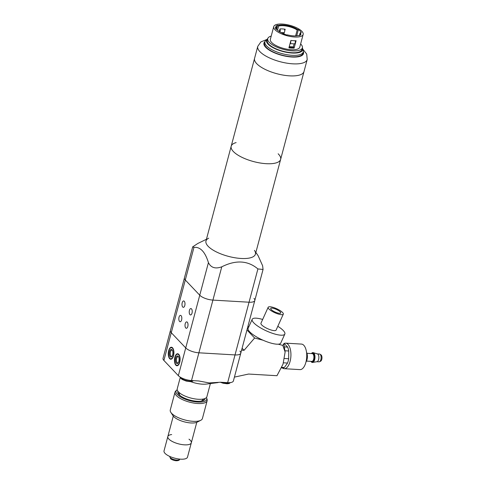 <?xml version="1.0" encoding="UTF-8"?>
<svg xmlns="http://www.w3.org/2000/svg" width="485" height="485" viewBox="0 0 485 485"><rect width="100%" height="100%" fill="white"/><g stroke="black" fill="none" stroke-linecap="round" stroke-linejoin="round"><path stroke-width="0.73" d="M174.867 357.196A6.014 2.807 -86.7 0 0 176.94 365.757A6.014 2.807 -86.7 0 0 180.099 359.918A6.014 2.807 -86.7 0 0 177.643 353.753A6.014 2.807 -86.7 0 0 174.867 357.196M168.671 350.673A6.014 2.807 -86.7 0 0 170.744 359.227A6.014 2.807 -86.7 0 0 173.897 353.395A6.014 2.807 -86.7 0 0 171.447 347.23A6.014 2.807 -86.7 0 0 168.671 350.673M285.131 352.031L283.852 343.841L282.785 345.381L285.131 352.037L283.01 364.193L276.965 375.711L248.55 374.05L234.419 377.118M247.902 326.447L248.86 326.696M246.968 329.952L254.619 338.015L244.064 350.309L242.1 348.242M282.785 345.381L278.251 344.192M263.052 340.221L254.619 338.015M170.417 330.594A10.233 3.625 14.9 0 0 171.272 332.698L185.731 347.927L171.272 332.698A10.233 3.625 -165.1 0 1 170.417 330.594L163.033 358.33A10.233 3.625 14.9 0 0 163.888 360.434L178.347 375.663L185.731 347.927A10.233 3.625 -165.1 0 0 198.892 352.807L235.025 354.917A10.233 3.625 14.9 0 0 240.778 353.195A10.233 3.625 -165.1 0 1 235.025 354.917L198.892 352.807A10.233 3.625 -165.1 0 1 185.731 347.927L199.753 295.219L185.294 279.99A10.233 3.625 -165.1 0 1 184.439 277.893L170.417 330.594M239.923 351.098A10.233 3.625 -165.1 0 1 240.778 353.195L233.4 380.937A10.233 3.625 -165.1 0 1 227.641 382.659L220.408 382.235L209.223 382.938L198.747 380.967L191.514 380.543A10.233 3.625 -165.1 0 1 178.347 375.663M244.064 350.309L241.591 350.164M180.238 377.512L177.231 388.8A15.35 5.444 14.9 0 0 198.262 399.276A15.35 5.444 14.9 0 0 206.901 396.694L210.393 383.556M200.893 401.174A12.149 4.31 14.9 0 0 202.827 399.573L202.954 399.088M179.468 392.838L179.341 393.323A12.149 4.31 14.9 0 0 180.22 395.675M190.672 381.616A15.35 5.444 14.9 0 0 202.281 384.168A15.35 5.444 14.9 0 0 206.355 384.071L217.995 382.592M175.746 358.124A3.838 1.794 93.3 0 1 178.431 356.56A3.838 1.794 93.3 0 1 178.05 363.065A3.838 1.794 93.3 0 1 175.952 362.586A3.838 1.794 93.3 0 1 175.746 358.124M178.286 362.731A3.146 1.467 93.3 0 1 177.722 362.932A3.146 1.467 93.3 0 1 176.637 358.451A3.146 1.467 93.3 0 1 178.086 356.651A3.146 1.467 93.3 0 1 178.632 356.918M175.036 357.378A5.59 2.613 93.3 0 1 176.194 354.935A5.59 2.613 93.3 0 1 179.486 356.239A5.59 2.613 93.3 0 1 179.056 363.501A5.59 2.613 93.3 0 1 175.637 364.411A5.59 2.613 93.3 0 1 175.036 357.378M169.55 351.595A3.838 1.794 93.3 0 1 172.23 350.031A3.838 1.794 93.3 0 1 171.854 356.536A3.838 1.794 93.3 0 1 169.756 356.057A3.838 1.794 93.3 0 1 169.55 351.595M172.09 356.202A3.146 1.467 93.3 0 1 171.526 356.402A3.146 1.467 93.3 0 1 170.435 351.928A3.146 1.467 93.3 0 1 171.89 350.121A3.146 1.467 93.3 0 1 172.43 350.388M168.841 350.849A5.59 2.613 93.3 0 1 169.999 348.412A5.59 2.613 93.3 0 1 173.284 349.709A5.59 2.613 93.3 0 1 172.86 356.978A5.59 2.613 93.3 0 1 169.441 357.888A5.59 2.613 93.3 0 1 168.841 350.849M182.202 302.779A3.195 1.491 -86.7 0 0 183.312 307.332A3.195 1.491 -86.7 0 0 184.985 304.228A3.195 1.491 -86.7 0 0 183.682 300.949A3.195 1.491 -86.7 0 0 182.202 302.779M189.435 310.394A3.195 1.491 -86.7 0 0 190.538 314.947A3.195 1.491 -86.7 0 0 192.218 311.843A3.195 1.491 -86.7 0 0 190.914 308.563A3.195 1.491 -86.7 0 0 189.435 310.394M181.614 319.912A3.195 1.491 93.3 0 1 180.135 321.749A3.195 1.491 93.3 0 1 178.832 318.469A3.195 1.491 93.3 0 1 180.511 315.365A3.195 1.491 93.3 0 1 181.614 319.912M187.81 326.441A3.195 1.491 93.3 0 1 186.331 328.272A3.195 1.491 93.3 0 1 185.027 324.992A3.195 1.491 93.3 0 1 186.707 321.888A3.195 1.491 93.3 0 1 187.81 326.441M206.428 239.281L197.801 243.482L192.697 246.853L193.97 247.38C200.263 246.713 205.088 251.794 208.429 262.609C210.939 267.738 215.382 269.139 221.772 266.817C235.825 259.76 247.871 260.463 257.905 268.933L263.058 269.46L254.807 300.494A10.233 3.625 -165.1 0 1 249.047 302.216L212.915 300.1L249.047 302.216A10.233 3.625 14.9 0 0 254.807 300.494A10.233 3.625 14.9 0 0 253.946 298.39M221.772 266.817L212.915 300.1A10.233 3.625 -165.1 0 1 199.753 295.219L185.294 279.99A10.233 3.625 -165.1 0 1 184.439 277.893L192.697 246.853M306.296 360.494A6.396 2.989 -86.7 0 0 306.684 353.88M305.98 361.968A5.953 2.783 -86.7 0 0 306.538 352.383M316.808 361.701A3.898 1.825 -86.7 0 0 317.014 361.683A3.898 1.825 -86.7 0 0 318.857 357.912A3.898 1.825 -86.7 0 0 317.469 353.947L313.207 352.65A4.953 2.316 -86.7 0 0 311.873 353.074M316.911 361.707L319.069 361.828A3.898 1.825 -86.7 0 0 319.524 361.737A3.898 1.825 -86.7 0 0 321.112 358.039A3.898 1.825 -86.7 0 0 319.967 354.189A3.898 1.825 -86.7 0 0 319.524 354.044L317.366 353.917M319.524 361.737L320.615 361.222A3.304 1.546 -86.7 0 0 321.967 358.094A3.304 1.546 -86.7 0 0 320.991 354.826L319.967 354.189M282.355 367.945A12.792 5.972 -86.7 0 0 284.18 368.697A12.792 5.972 -86.7 0 0 290.891 356.275A12.792 5.972 -86.7 0 0 285.671 343.156A12.792 5.972 -86.7 0 0 283.792 343.671L284.01 343.701A12.149 5.674 -86.7 0 1 284.495 343.774L287.641 347.084L284.574 346.902M284.18 368.697L299.985 369.618A12.792 5.972 -86.7 0 0 306.696 357.196A12.792 5.972 -86.7 0 0 301.476 344.083L285.671 343.156M283.816 343.732L284.495 343.774M285.065 350.782L288.733 350.995L288.684 358.742L284.465 358.494M283.41 362.81L287.538 363.053L284.343 367.491L281.955 367.345M288.733 350.995A12.149 5.674 -86.7 0 0 287.641 347.084M287.538 363.053A12.149 5.674 -86.7 0 0 288.684 358.742M281.743 367.909L282.591 367.963A12.149 5.674 -86.7 0 0 284.343 367.491M268.156 307.296L260.942 323.259A8.312 2.189 24.3 0 0 267.617 328.678A8.312 2.189 24.3 0 0 276.092 330.109L283.313 314.141A8.312 2.189 24.3 0 0 280.148 310.6A8.312 2.189 24.3 0 0 272.376 307.181A8.312 2.189 24.3 0 0 268.156 307.296A8.312 2.189 24.3 0 0 274.831 312.716A8.312 2.189 24.3 0 0 283.313 314.141M273.516 308.381A5.499 1.449 24.3 0 0 270.715 308.466A5.499 1.449 24.3 0 0 275.14 312.037A5.499 1.449 24.3 0 0 280.742 312.995A5.499 1.449 24.3 0 0 278.669 310.655A5.499 1.449 24.3 0 0 273.516 308.381M262.664 319.451A17.909 4.717 24.3 0 0 261.288 319.069A17.909 4.717 24.3 0 0 252.2 319.312L248.138 328.303A17.909 4.717 24.3 0 0 262.512 339.979A17.909 4.717 24.3 0 0 280.773 343.053L284.834 334.062A17.909 4.717 24.3 0 0 277.814 326.302M252.2 319.312A17.909 4.717 24.3 0 0 266.574 330.982A17.909 4.717 24.3 0 0 284.834 334.062M177.207 389.74A15.89 5.632 14.9 0 0 176.722 390.116A15.89 5.632 14.9 0 0 189.944 400.737A15.89 5.632 14.9 0 0 206.689 398.088A15.89 5.632 14.9 0 0 206.452 397.524M206.689 398.088L207.095 399.373A16.629 5.893 -165.1 0 1 207.15 400.725A16.629 5.893 -165.1 0 1 197.795 403.52A16.629 5.893 -165.1 0 1 175.012 392.171A16.629 5.893 -165.1 0 1 175.734 391.031L176.722 390.116M177.946 391.286A14.071 4.989 14.9 0 0 178.322 393.771A14.071 4.989 14.9 0 0 197.068 401.277A14.071 4.989 14.9 0 0 203.488 400.471A14.071 4.989 14.9 0 0 205.046 398.494M175.012 392.171L170.277 409.97A16.629 5.893 14.9 0 0 170.829 412.341A16.629 5.893 14.9 0 0 193.06 421.32A16.629 5.893 14.9 0 0 200.754 420.307A16.629 5.893 14.9 0 0 202.415 418.525L207.15 400.725M170.829 412.341L173.018 415.712A13.428 4.759 14.9 0 0 190.969 422.962A13.428 4.759 14.9 0 0 197.183 422.144L200.754 420.307M202.615 400.81A12.689 4.498 14.9 0 0 203.318 399.804A12.689 4.498 14.9 0 0 203.336 399.016M179.171 392.583A12.689 4.498 14.9 0 0 178.795 393.28A12.689 4.498 14.9 0 0 178.91 394.499M171.678 434.56A12.149 4.31 14.9 0 0 167.84 436.548A12.149 4.31 14.9 0 0 184.488 444.842A12.149 4.31 14.9 0 0 191.32 442.799A12.149 4.31 14.9 0 0 188.98 439.161M191.32 442.799L187.507 457.131A12.149 4.31 14.9 0 1 174.661 458.167A12.149 4.31 14.9 0 1 164.027 450.88L167.84 436.548A12.149 4.31 14.9 0 0 178.474 443.836A12.149 4.31 14.9 0 0 191.32 442.799L196.771 422.338M208.702 238.177A25.584 9.069 14.9 0 0 212.666 249.854A25.584 9.069 14.9 0 0 241.021 258.463A25.584 9.069 14.9 0 0 254.449 250.351M263.058 269.46L262.627 265.78L258.165 255.807L255.874 252.436M191.514 380.543L212.915 300.1A10.233 3.625 -165.1 0 1 199.753 295.219L208.429 262.609M236.122 142.602A25.584 9.069 14.9 0 0 231.187 146.234A25.584 9.069 14.9 0 0 266.235 163.688A25.584 9.069 14.9 0 0 280.633 159.389A25.584 9.069 14.9 0 0 278.154 153.787M280.633 159.389A25.584 9.069 14.9 0 1 266.235 163.688A25.584 9.069 14.9 0 1 231.187 146.234L205.973 241.009A25.584 9.069 14.9 0 0 241.021 258.463A25.584 9.069 14.9 0 0 255.413 254.164L307.199 59.528L306.714 54.078L302.779 49.094M289.612 75.848A25.584 9.069 14.9 0 0 304.004 71.55A25.584 9.069 14.9 0 1 276.947 73.738A25.584 9.069 14.9 0 1 254.558 58.394A25.584 9.069 14.9 0 0 289.612 75.848M267.75 38.673A18.672 6.62 14.9 0 0 267.332 39.006L265.792 40.431A19.824 7.026 14.9 0 0 264.931 41.795L264.549 43.232A19.824 7.026 14.9 0 0 291.715 56.757A19.824 7.026 14.9 0 0 302.87 53.429L303.252 51.992A19.824 7.026 14.9 0 0 303.18 50.379L302.555 48.379A18.672 6.62 14.9 0 0 302.361 47.882M264.931 41.795A19.824 7.026 14.9 0 0 292.097 55.326A19.824 7.026 14.9 0 0 303.252 51.992M267.332 39.006A18.672 6.62 14.9 0 0 272.503 47.403A18.672 6.62 14.9 0 0 292.109 53.035A18.672 6.62 14.9 0 0 302.555 48.379M289.236 46.651L293.328 46.893L294.134 43.856M289.102 47.172A13.428 4.759 14.9 0 0 293.383 47.348L293.534 46.772M294.146 43.802A1.855 0.867 -86.7 0 0 294.353 43.868A1.855 0.867 -86.7 0 0 295.213 42.777A1.855 0.867 -86.7 0 0 295.147 40.746M290.321 42.577A1.212 0.57 -86.7 0 0 290.436 42.268A1.212 0.57 -86.7 0 0 290.497 41.91M290.06 43.553A1.855 0.867 -86.7 0 0 290.757 40.934M279.778 29.7A1.212 0.57 93.3 0 1 279.548 31.701M283.264 33.78L283.549 32.707M279.936 29.106A1.855 0.867 93.3 0 1 279.912 31.913M284.21 29.094A1.855 0.867 93.3 0 1 284.713 31.167A1.855 0.867 93.3 0 1 283.767 32.719L281.112 32.562M276.638 29.342L277.747 25.165A13.428 4.759 14.9 0 0 275.826 26.245L276.395 26.475A12.792 4.535 14.9 0 0 275.971 27.53L275.353 27.421A13.428 4.759 14.9 0 0 276.092 29.252L276.717 29.355A12.792 4.535 14.9 0 0 282.985 33.416L282.816 33.604A13.428 4.759 14.9 0 0 287.126 35.047L287.296 34.853A12.792 4.535 14.9 0 0 298.457 35.508L299.027 35.744A13.428 4.759 14.9 0 0 300.949 34.665L300.379 34.435A12.792 4.535 14.9 0 0 300.67 32.61A406.83 329.551 -43.5 0 1 300.076 33.047L299.39 35.623M300.67 32.61L301.258 32.647A13.428 4.759 14.9 0 0 298.366 29.597L296.705 35.841M298.366 29.597L297.778 29.567A12.792 4.535 14.9 0 0 278.317 25.402A1021.628 897.48 -119.3 0 0 278.651 26.051L277.535 30.228M295.608 35.92L297.184 30.003A406.83 329.551 136.5 0 0 297.778 29.567M278.317 25.402L277.747 25.165M299.572 35.55L299.797 34.708A1021.628 897.48 -119.3 0 0 300.379 34.435M276.159 29.264L276.729 27.124A1021.628 897.48 60.7 0 1 276.395 26.475M299.797 34.708A12.277 4.353 14.9 0 0 300.13 34.071A12.277 4.353 14.9 0 0 300.076 33.047M276.05 29.197L276.347 28.075A1021.628 922.864 157.9 0 1 275.971 27.53M276.729 27.124A12.277 4.353 14.9 0 0 276.395 27.76A12.277 4.353 14.9 0 0 276.347 28.075M283.895 34.023L284.356 32.301M284.743 30.852L285.174 29.233A12.277 4.353 14.9 0 0 279.978 28.93L279.287 31.537M297.184 30.003A12.277 4.353 14.9 0 0 278.651 26.051M301.882 31.313A15.223 5.396 14.9 0 0 285.98 24.48A15.223 5.396 14.9 0 0 273.734 26.614A15.223 5.396 14.9 0 0 287.059 35.744A15.223 5.396 14.9 0 0 303.155 34.441A15.223 5.396 14.9 0 0 301.882 31.313M294.122 48.13L296.086 40.728A15.223 5.396 -165.1 0 1 290.897 40.425L288.927 47.821A15.223 5.396 -165.1 0 0 294.122 48.13L293.383 47.348M273.734 26.614L270.351 39.327A15.223 5.396 14.9 0 0 283.676 48.458A15.223 5.396 14.9 0 0 299.772 47.154L303.155 34.441M271.212 36.096A17.909 6.347 14.9 0 0 267.756 38.636L267.265 40.485A17.909 6.347 14.9 0 0 282.937 51.228A17.909 6.347 14.9 0 0 301.876 49.694L302.367 47.845A17.909 6.347 14.9 0 0 300.87 44.165A17.909 6.347 14.9 0 0 300.633 43.923M267.756 38.636A17.909 6.347 14.9 0 0 283.428 49.379A17.909 6.347 14.9 0 0 302.367 47.845M163.888 360.434L193.97 247.38M227.641 382.659L257.905 268.933M306.49 361.095L311.843 361.41A3.898 1.825 -86.7 0 0 313.892 357.621A3.898 1.825 -86.7 0 0 312.298 353.62L306.944 353.304M311.334 361.38A4.413 2.061 -86.7 0 0 314.577 357.657A4.413 2.061 -86.7 0 0 311.788 353.589M310.964 361.355A4.832 2.255 -86.7 0 0 314.007 360.864A4.832 2.255 -86.7 0 0 314.383 354.408A4.832 2.255 -86.7 0 0 311.425 353.565M311.358 361.901A4.953 2.316 -86.7 0 0 312.631 362.477A4.953 2.316 -86.7 0 0 314.971 357.681A4.953 2.316 -86.7 0 0 313.207 352.65L312.431 352.668L311.382 353.565M176.789 460.053A5.093 1.807 14.9 0 0 179.65 459.216C179.577 460.229 178.431 460.738 176.207 460.75C173.46 460.611 170.465 458.925 170.55 458.634L169.811 456.597A5.093 1.807 14.9 0 0 176.789 460.053M221.79 382.313A7.032 2.492 14.9 0 0 230.387 382.586M180.232 377.136A7.032 2.492 14.9 0 0 186.216 380.567A7.032 2.492 14.9 0 0 193.2 380.64M265.046 41.468A20.467 7.257 14.9 0 0 281.846 55.338A20.467 7.257 14.9 0 0 303.319 51.646M231.187 146.234L257.759 46.372A25.584 9.069 14.9 0 0 280.148 61.716A25.584 9.069 14.9 0 0 307.199 59.528M254.807 300.494L240.778 353.195M317.014 361.683L312.34 362.495L310.927 361.355M167.84 436.548L173.284 416.088M220.329 382.247L223.088 383.229L227.204 383.787L229.156 383.502L230.46 382.58M180.105 377.057L180.747 378.282L182.305 379.506L186.173 381.071L190.284 381.628L192.236 381.343L193.363 380.652M165.203 361.816L166.246 362.919M257.759 46.372L260.894 41.886L266.786 39.515M294.353 43.868L290.048 43.614"/></g></svg>
